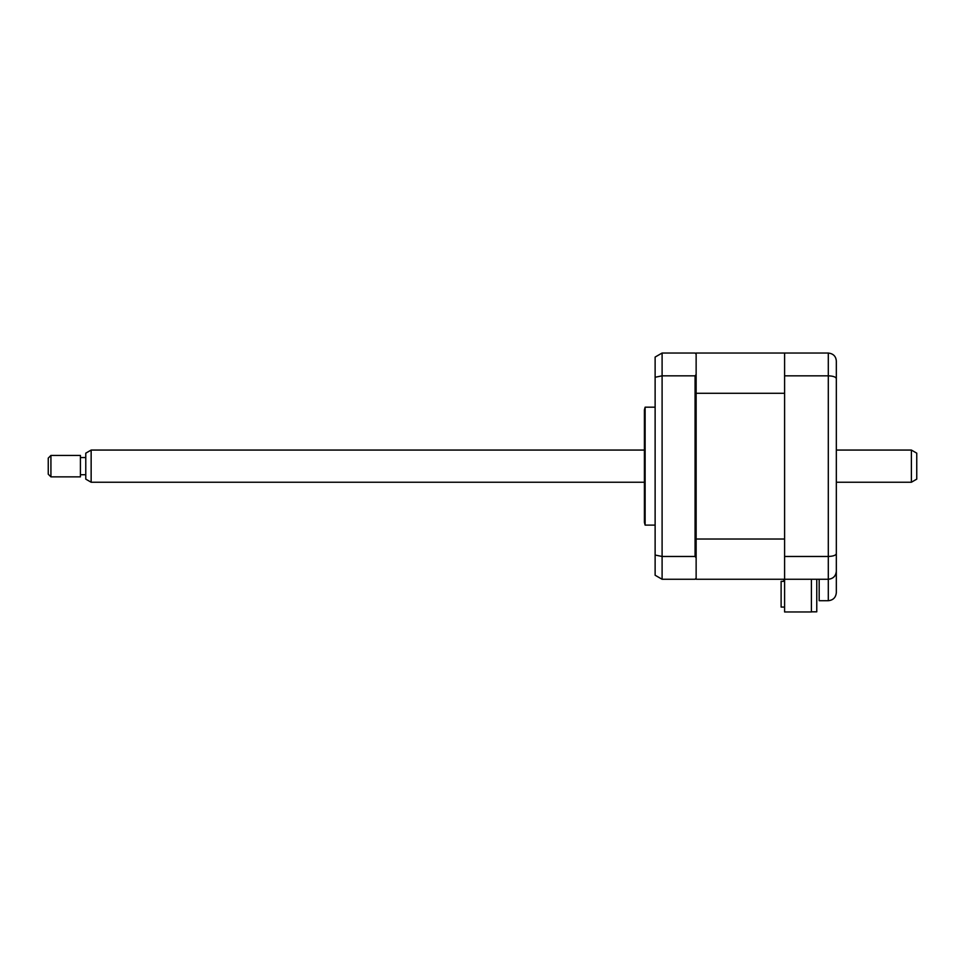 <?xml version="1.0" encoding="UTF-8"?>
<svg xmlns="http://www.w3.org/2000/svg" width="965" height="965" viewBox="0 0 965 965"><rect width="100%" height="100%" fill="white"/><g stroke="black" fill="none" stroke-linecap="round" stroke-linejoin="round"><path stroke-width="1.45" d="M811.408 579.265L811.408 611.967L784.593 611.967L784.593 579.265L828.296 579.265C833.278 578.686 835.955 576.009 836.329 571.232L836.329 592.667C835.823 597.516 833.145 600.206 828.296 600.712L828.296 579.265C833.145 578.759 835.823 576.081 836.329 571.232L836.329 553.596C835.955 555.309 833.278 556.262 828.296 556.467L828.296 375.831C833.278 376.024 835.955 376.977 836.329 378.702L836.329 553.596M784.593 607.082L781.119 607.082L781.119 581.352L783.797 581.352L783.797 579.265L696.139 579.265L784.593 579.265L784.593 375.831L828.296 375.831L828.296 353.033C833.278 353.612 835.955 356.29 836.329 361.067L836.329 378.702M784.593 556.467L828.296 556.467L828.296 579.265M784.593 375.831L784.593 353.033L828.296 353.033C833.278 353.612 835.955 356.29 836.329 361.067M836.329 592.667C835.823 597.516 833.145 600.206 828.296 600.712L819.176 600.712L819.176 579.265M645.127 466.143L645.127 407.182L644.403 409.86L644.403 522.439L645.127 525.117L645.127 466.143M784.593 353.033L696.139 353.033L696.139 354.107L695.065 353.033L662.099 353.033L662.099 579.265L695.065 579.265L696.139 578.192L696.139 579.265M696.139 539.025L784.593 539.025L784.593 393.274L696.139 393.274L696.139 557.794L695.065 556.467L662.099 556.467L655.126 555.044L655.126 575.236L662.099 579.265M695.065 556.467L695.065 375.831L662.099 375.831L655.126 377.255L655.126 555.044M696.139 393.274L696.139 374.504L695.065 375.831M696.139 557.794L696.139 578.192M655.126 377.255L655.126 357.062L662.099 353.033M696.139 354.107L696.139 374.504M816.764 579.265L816.764 611.822L811.408 611.822M916.75 453.164L916.75 479.135L911.394 482.235L911.394 450.064L916.75 453.164M91.144 482.235L85.776 479.135L85.776 453.164L91.144 450.064L91.144 482.235L644.403 482.235M50.928 455.432L50.928 476.867L80.421 476.867L80.421 455.432L50.928 455.432L48.25 458.11L48.25 474.189L50.928 476.867M655.126 407.182L645.127 407.182M655.126 525.117L645.127 525.117M91.144 450.064L644.403 450.064M836.329 450.064L911.394 450.064M85.776 457.567L80.421 457.567M85.776 474.732L80.421 474.732M836.329 482.235L911.394 482.235"/></g></svg>
